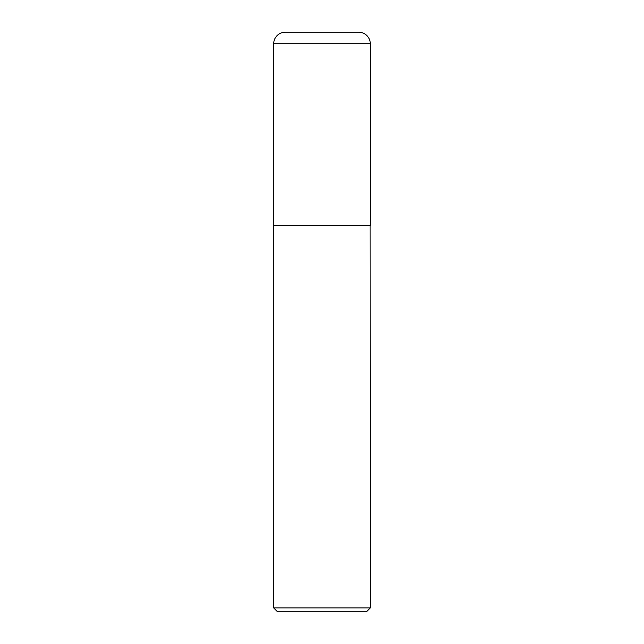<?xml version="1.0" encoding="UTF-8"?>
<svg xmlns="http://www.w3.org/2000/svg" width="644" height="644" viewBox="0 0 644 644"><rect width="100%" height="100%" fill="white"/><g stroke="black" fill="none" stroke-linecap="round" stroke-linejoin="round"><path stroke-width="0.48" stroke-dasharray="3.22 2.42" d="M273.7 225.4L370.3 225.4M285.292 32.2L358.708 32.2M322 225.4L370.107 225.4L322 225.4M273.7 225.593L370.3 225.593M273.7 607.936L370.3 607.936M277.564 611.8L366.436 611.8M273.7 43.792L370.3 43.792"/><path stroke-width="0.97" d="M273.7 43.792L273.7 225.4L370.3 225.4L370.3 43.792L273.7 43.792A11.592 11.592 0 0 1 285.292 32.2L358.708 32.2A11.592 11.592 0 0 1 370.3 43.792M370.3 225.593L273.7 225.593L273.7 607.936L370.3 607.936L370.107 225.4M370.3 607.936L366.436 611.8L277.564 611.8L273.7 607.936"/></g></svg>
